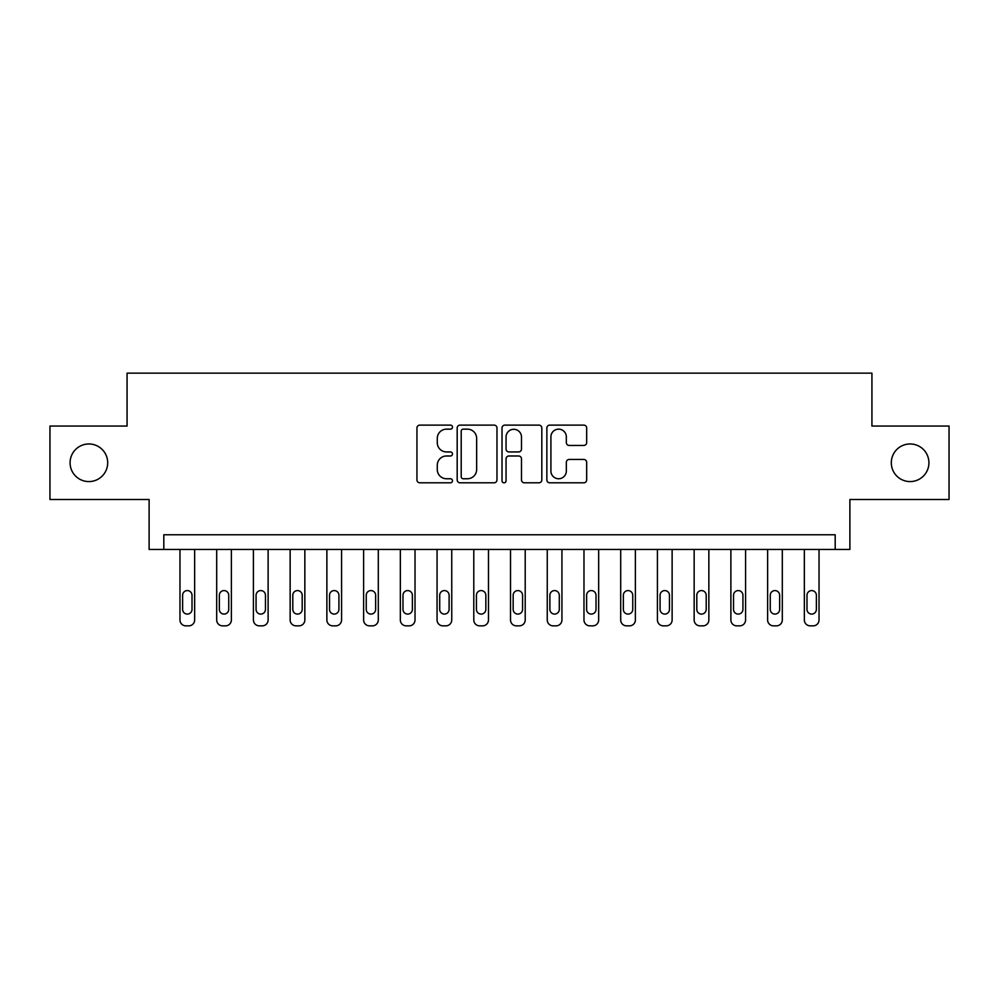 <?xml version="1.0" encoding="UTF-8"?>
<svg xmlns="http://www.w3.org/2000/svg" width="999" height="999" viewBox="0 0 999 999"><rect width="100%" height="100%" fill="white"/><g stroke="black" fill="none" stroke-linecap="round" stroke-linejoin="round"><path stroke-width="1.5" d="M452.485 427.135A2.023 2.023 0 0 0 450.474 425.112L419.83 425.112A2.885 2.885 0 0 0 416.945 427.997L416.945 479.92A2.885 2.885 0 0 0 419.83 482.804L450.474 482.804A2.023 2.023 0 0 0 452.485 480.781A2.023 2.023 0 0 0 450.474 478.758L446.503 478.758A9.228 9.228 0 0 1 437.275 469.53L437.275 465.209A9.228 9.228 0 0 1 446.503 455.981L450.474 455.981A2.023 2.023 0 0 0 452.485 453.958A2.023 2.023 0 0 0 450.474 451.935L446.503 451.935A9.228 9.228 0 0 1 437.275 442.707L437.275 438.386A9.228 9.228 0 0 1 446.503 429.158L450.474 429.158A2.023 2.023 0 0 0 452.485 427.135M891.308 462.774A18.806 18.806 0 0 0 910.114 481.58A18.806 18.806 0 0 0 928.92 462.774A18.806 18.806 0 0 0 910.114 443.968A18.806 18.806 0 0 0 891.308 462.774M70.08 462.774A18.806 18.806 0 0 0 88.886 481.58A18.806 18.806 0 0 0 107.692 462.774A18.806 18.806 0 0 0 88.886 443.968A18.806 18.806 0 0 0 70.08 462.774M583.791 445.454A2.885 2.885 0 0 0 586.675 442.569L586.675 427.997A2.885 2.885 0 0 0 583.791 425.112L549.75 425.112A2.885 2.885 0 0 0 546.865 427.997L546.865 479.92A2.885 2.885 0 0 0 549.75 482.804L583.791 482.804A2.885 2.885 0 0 0 586.675 479.92L586.675 462.325A2.885 2.885 0 0 0 583.791 459.44L569.218 459.44A2.885 2.885 0 0 0 566.333 462.325L566.333 471.041A7.717 7.717 0 0 1 558.628 478.758A7.717 7.717 0 0 1 550.911 471.041L550.911 436.875A7.717 7.717 0 0 1 558.628 429.158A7.717 7.717 0 0 1 566.333 436.875L566.333 442.569A2.885 2.885 0 0 0 569.218 445.454L583.791 445.454M835.189 549.45L849.887 549.45L849.887 499.5L949.05 499.5L949.05 426.049L871.927 426.049L871.927 373.151L127.073 373.151L127.073 426.049L49.95 426.049L49.95 499.5L149.113 499.5L149.113 549.45L835.189 549.45L835.189 534.765L163.811 534.765L163.811 549.45M496.978 427.997A2.885 2.885 0 0 0 494.093 425.112L460.064 425.112A2.885 2.885 0 0 0 457.18 427.997L457.18 479.92A2.885 2.885 0 0 0 460.064 482.804L494.093 482.804A2.885 2.885 0 0 0 496.978 479.92L496.978 427.997M504.907 425.112L538.936 425.112A2.885 2.885 0 0 1 541.82 427.997L541.82 479.92A2.885 2.885 0 0 1 538.936 482.804L524.375 482.804A2.885 2.885 0 0 1 521.49 479.92L521.49 458.866A2.885 2.885 0 0 0 518.606 455.981L508.941 455.981A2.885 2.885 0 0 0 506.056 458.866L506.056 480.781A2.023 2.023 0 0 1 504.045 482.804A2.023 2.023 0 0 1 502.022 480.781L502.022 427.997A2.885 2.885 0 0 1 504.907 425.112M463.236 429.158A2.023 2.023 0 0 0 461.213 431.168L461.213 476.748A2.023 2.023 0 0 0 463.236 478.758L467.42 478.758A9.228 9.228 0 0 0 476.648 469.53L476.648 438.386A9.228 9.228 0 0 0 467.42 429.158L463.236 429.158M521.49 437.013A7.717 7.717 0 0 0 513.773 429.295A7.717 7.717 0 0 0 506.056 437.013L506.056 449.051A2.885 2.885 0 0 0 508.941 451.935L518.606 451.935A2.885 2.885 0 0 0 521.49 449.051L521.49 437.013M194.655 549.45L194.655 619.967A5.882 5.882 0 0 1 188.786 625.849L185.839 625.849A5.882 5.882 0 0 1 179.97 619.967L179.97 549.45M192.008 609.39L192.008 595.292A4.695 4.695 0 0 0 187.312 590.584A4.695 4.695 0 0 0 182.617 595.292L182.617 609.39A4.695 4.695 0 0 0 187.312 614.085A4.695 4.695 0 0 0 192.008 609.39M231.381 549.45L231.381 619.967A5.882 5.882 0 0 1 225.512 625.849L222.577 625.849A5.882 5.882 0 0 1 216.696 619.967L216.696 549.45M228.746 609.39L228.746 595.292A4.695 4.695 0 0 0 224.038 590.584A4.695 4.695 0 0 0 219.343 595.292L219.343 609.39A4.695 4.695 0 0 0 224.038 614.085A4.695 4.695 0 0 0 228.746 609.39M268.119 549.45L268.119 619.967A5.882 5.882 0 0 1 262.238 625.849L259.303 625.849A5.882 5.882 0 0 1 253.421 619.967L253.421 549.45M265.472 609.39L265.472 595.292A4.695 4.695 0 0 0 260.764 590.584A4.695 4.695 0 0 0 256.069 595.292L256.069 609.39A4.695 4.695 0 0 0 260.764 614.085A4.695 4.695 0 0 0 265.472 609.39M304.845 549.45L304.845 619.967A5.882 5.882 0 0 1 298.963 625.849L296.029 625.849A5.882 5.882 0 0 1 290.147 619.967L290.147 549.45M302.197 609.39L302.197 595.292A4.695 4.695 0 0 0 297.502 590.584A4.695 4.695 0 0 0 292.794 595.292L292.794 609.39A4.695 4.695 0 0 0 297.502 614.085A4.695 4.695 0 0 0 302.197 609.39M341.571 549.45L341.571 619.967A5.882 5.882 0 0 1 335.689 625.849L332.754 625.849A5.882 5.882 0 0 1 326.873 619.967L326.873 549.45M338.923 609.39L338.923 595.292A4.695 4.695 0 0 0 334.228 590.584A4.695 4.695 0 0 0 329.52 595.292L329.52 609.39A4.695 4.695 0 0 0 334.228 614.085A4.695 4.695 0 0 0 338.923 609.39M378.296 549.45L378.296 619.967A5.882 5.882 0 0 1 372.427 625.849L369.48 625.849A5.882 5.882 0 0 1 363.611 619.967L363.611 549.45M375.649 609.39L375.649 595.292A4.695 4.695 0 0 0 370.954 590.584A4.695 4.695 0 0 0 366.246 595.292L366.246 609.39A4.695 4.695 0 0 0 370.954 614.085A4.695 4.695 0 0 0 375.649 609.39M415.022 549.45L415.022 619.967A5.882 5.882 0 0 1 409.153 625.849L406.206 625.849A5.882 5.882 0 0 1 400.337 619.967L400.337 549.45M412.387 609.39L412.387 595.292A4.695 4.695 0 0 0 407.679 590.584A4.695 4.695 0 0 0 402.984 595.292L402.984 609.39A4.695 4.695 0 0 0 407.679 614.085A4.695 4.695 0 0 0 412.387 609.39M451.748 549.45L451.748 619.967A5.882 5.882 0 0 1 445.879 625.849L442.944 625.849A5.882 5.882 0 0 1 437.062 619.967L437.062 549.45M449.113 609.39L449.113 595.292A4.695 4.695 0 0 0 444.405 590.584A4.695 4.695 0 0 0 439.71 595.292L439.71 609.39A4.695 4.695 0 0 0 444.405 614.085A4.695 4.695 0 0 0 449.113 609.39M488.486 549.45L488.486 619.967A5.882 5.882 0 0 1 482.604 625.849L479.67 625.849A5.882 5.882 0 0 1 473.788 619.967L473.788 549.45M485.839 609.39L485.839 595.292A4.695 4.695 0 0 0 481.131 590.584A4.695 4.695 0 0 0 476.436 595.292L476.436 609.39A4.695 4.695 0 0 0 481.131 614.085A4.695 4.695 0 0 0 485.839 609.39M525.212 549.45L525.212 619.967A5.882 5.882 0 0 1 519.33 625.849L516.396 625.849A5.882 5.882 0 0 1 510.514 619.967L510.514 549.45M522.564 609.39L522.564 595.292A4.695 4.695 0 0 0 517.869 590.584A4.695 4.695 0 0 0 513.161 595.292L513.161 609.39A4.695 4.695 0 0 0 517.869 614.085A4.695 4.695 0 0 0 522.564 609.39M561.938 549.45L561.938 619.967A5.882 5.882 0 0 1 556.056 625.849L553.121 625.849A5.882 5.882 0 0 1 547.252 619.967L547.252 549.45M559.29 609.39L559.29 595.292A4.695 4.695 0 0 0 554.595 590.584A4.695 4.695 0 0 0 549.887 595.292L549.887 609.39A4.695 4.695 0 0 0 554.595 614.085A4.695 4.695 0 0 0 559.29 609.39M598.663 549.45L598.663 619.967A5.882 5.882 0 0 1 592.794 625.849L589.847 625.849A5.882 5.882 0 0 1 583.978 619.967L583.978 549.45M596.016 609.39L596.016 595.292A4.695 4.695 0 0 0 591.321 590.584A4.695 4.695 0 0 0 586.613 595.292L586.613 609.39A4.695 4.695 0 0 0 591.321 614.085A4.695 4.695 0 0 0 596.016 609.39M635.389 549.45L635.389 619.967A5.882 5.882 0 0 1 629.52 625.849L626.573 625.849A5.882 5.882 0 0 1 620.704 619.967L620.704 549.45M632.754 609.39L632.754 595.292A4.695 4.695 0 0 0 628.046 590.584A4.695 4.695 0 0 0 623.351 595.292L623.351 609.39A4.695 4.695 0 0 0 628.046 614.085A4.695 4.695 0 0 0 632.754 609.39M672.127 549.45L672.127 619.967A5.882 5.882 0 0 1 666.246 625.849L663.311 625.849A5.882 5.882 0 0 1 657.429 619.967L657.429 549.45M669.48 609.39L669.48 595.292A4.695 4.695 0 0 0 664.772 590.584A4.695 4.695 0 0 0 660.077 595.292L660.077 609.39A4.695 4.695 0 0 0 664.772 614.085A4.695 4.695 0 0 0 669.48 609.39M708.853 549.45L708.853 619.967A5.882 5.882 0 0 1 702.971 625.849L700.037 625.849A5.882 5.882 0 0 1 694.155 619.967L694.155 549.45M706.206 609.39L706.206 595.292A4.695 4.695 0 0 0 701.498 590.584A4.695 4.695 0 0 0 696.803 595.292L696.803 609.39A4.695 4.695 0 0 0 701.498 614.085A4.695 4.695 0 0 0 706.206 609.39M745.579 549.45L745.579 619.967A5.882 5.882 0 0 1 739.697 625.849L736.763 625.849A5.882 5.882 0 0 1 730.881 619.967L730.881 549.45M742.931 609.39L742.931 595.292A4.695 4.695 0 0 0 738.236 590.584A4.695 4.695 0 0 0 733.528 595.292L733.528 609.39A4.695 4.695 0 0 0 738.236 614.085A4.695 4.695 0 0 0 742.931 609.39M782.304 549.45L782.304 619.967A5.882 5.882 0 0 1 776.423 625.849L773.488 625.849A5.882 5.882 0 0 1 767.619 619.967L767.619 549.45M779.657 609.39L779.657 595.292A4.695 4.695 0 0 0 774.962 590.584A4.695 4.695 0 0 0 770.254 595.292L770.254 609.39A4.695 4.695 0 0 0 774.962 614.085A4.695 4.695 0 0 0 779.657 609.39M819.03 549.45L819.03 619.967A5.882 5.882 0 0 1 813.161 625.849L810.214 625.849A5.882 5.882 0 0 1 804.345 619.967L804.345 549.45M816.383 609.39L816.383 595.292A4.695 4.695 0 0 0 811.688 590.584A4.695 4.695 0 0 0 806.992 595.292L806.992 609.39A4.695 4.695 0 0 0 811.688 614.085A4.695 4.695 0 0 0 816.383 609.39"/></g></svg>

